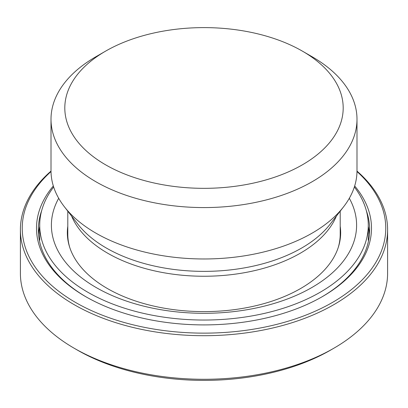 <?xml version="1.0" encoding="UTF-8"?>
<svg xmlns="http://www.w3.org/2000/svg" width="408" height="408" viewBox="0 0 408 408"><rect width="100%" height="100%" fill="white"/><g stroke="black" fill="none" stroke-linecap="round" stroke-linejoin="round"><path stroke-width="0.61" d="M387.6 229.704L387.6 273.289A183.6 105.998 180 0 1 333.826 348.238A183.6 105.998 180 0 1 74.174 348.238L74.174 348.238A183.6 105.998 180 0 1 20.4 273.289L20.4 229.704A183.6 105.998 0 0 0 74.174 304.659A183.6 105.998 0 0 0 274.263 327.634A183.6 105.998 0 0 0 387.6 229.704A183.6 105.998 0 0 0 356.995 171.105M77.428 350.12L74.174 348.238L77.428 350.12A179 103.341 0 0 0 330.572 350.12L333.826 348.238M51.005 171.105A183.6 105.998 0 0 0 20.4 229.704M105.575 51.148L95.814 56.788A152.995 88.332 0 0 0 51.005 119.243A152.995 88.332 0 0 0 95.814 181.703A152.995 88.332 0 0 0 312.186 181.703A152.995 88.332 0 0 0 356.995 119.243A152.995 88.332 0 0 0 312.186 56.788L302.425 51.148A139.189 80.361 180 0 1 302.42 164.796A139.189 80.361 180 0 1 105.575 164.796A139.189 80.361 180 0 1 105.575 51.148A139.189 80.361 180 0 1 302.425 51.148M51.005 119.243L51.005 170.641A152.995 88.332 0 0 0 64.337 206.703A152.995 88.332 0 0 0 312.186 233.101A152.995 88.332 0 0 0 343.663 206.703A152.995 88.332 0 0 0 356.995 170.641L356.995 119.243M86.216 296.953A165.653 95.64 180 0 1 38.347 229.704A165.653 95.64 180 0 1 41.677 210.615M366.323 210.615A165.653 95.64 180 0 1 369.653 229.704A165.653 95.64 180 0 1 321.785 296.953M53.326 185.966A167.494 96.701 0 0 0 85.563 296.58A167.494 96.701 0 0 0 322.437 296.58L322.437 296.58A167.494 96.701 0 0 0 354.674 185.966M356.99 171.544A181.759 104.938 180 0 1 317.99 309.937A181.759 104.938 180 0 1 75.475 302.405A181.759 104.938 180 0 1 51.01 171.544M340.206 226.241A136.665 78.902 180 0 1 340.665 232.708A136.665 78.902 180 0 1 204 311.615A136.665 78.902 180 0 1 67.335 232.708A136.665 78.902 180 0 1 67.794 226.241M349.309 198.283A152.602 88.108 180 0 1 204 313.303A152.602 88.108 180 0 1 58.691 198.283M354.353 186.986A164.276 94.845 180 0 1 368.276 225.196A164.276 94.845 180 0 1 204 320.04A164.276 94.845 180 0 1 39.724 225.196A164.276 94.845 180 0 1 53.647 186.986M71.614 216.102A136.206 78.637 0 0 0 167.142 273.314A136.206 78.637 0 0 0 300.314 253.215A136.206 78.637 0 0 0 336.386 216.102M343.663 206.703L330.138 224.165A138.179 79.774 180 0 1 301.706 248.008A138.179 79.774 180 0 1 77.862 224.165L64.337 206.703M69.722 247.386A136.206 78.637 180 0 1 67.794 234.212L67.794 211.171M340.206 211.171L340.206 234.212A136.206 78.637 180 0 1 338.278 247.386M369.47 234.212A165.653 95.64 0 0 0 368.276 226.399M39.724 226.399A165.653 95.64 0 0 0 38.53 234.212M39.724 225.196L39.724 240.225M368.276 225.196L368.276 240.225"/></g></svg>
